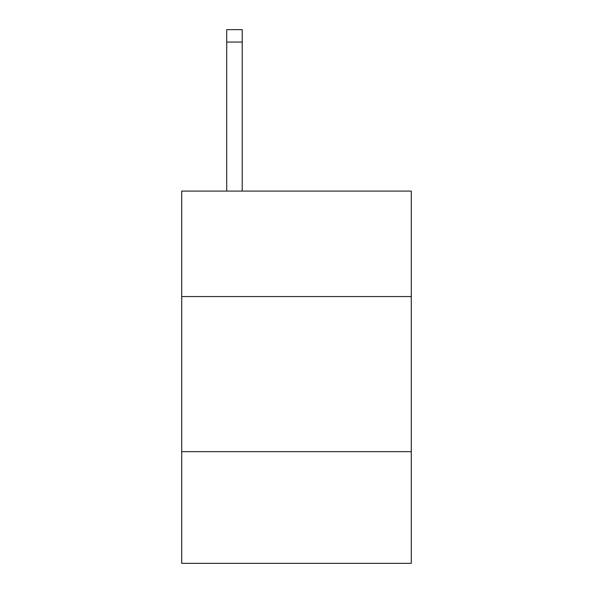 <?xml version="1.0" encoding="UTF-8"?>
<svg xmlns="http://www.w3.org/2000/svg" width="593" height="593" viewBox="0 0 593 593"><rect width="100%" height="100%" fill="white"/><g stroke="black" fill="none" stroke-linecap="round" stroke-linejoin="round"><path stroke-width="0.89" d="M411.283 296.559L411.283 191.087L181.717 191.087L181.717 296.559L411.283 296.559L411.283 563.35L181.717 563.35L181.717 296.559M411.283 451.673L181.717 451.673M242.211 191.087L242.211 42.059L226.704 42.059L226.704 29.65L242.211 29.65L242.211 42.059M226.704 191.087L226.704 42.059"/></g></svg>

